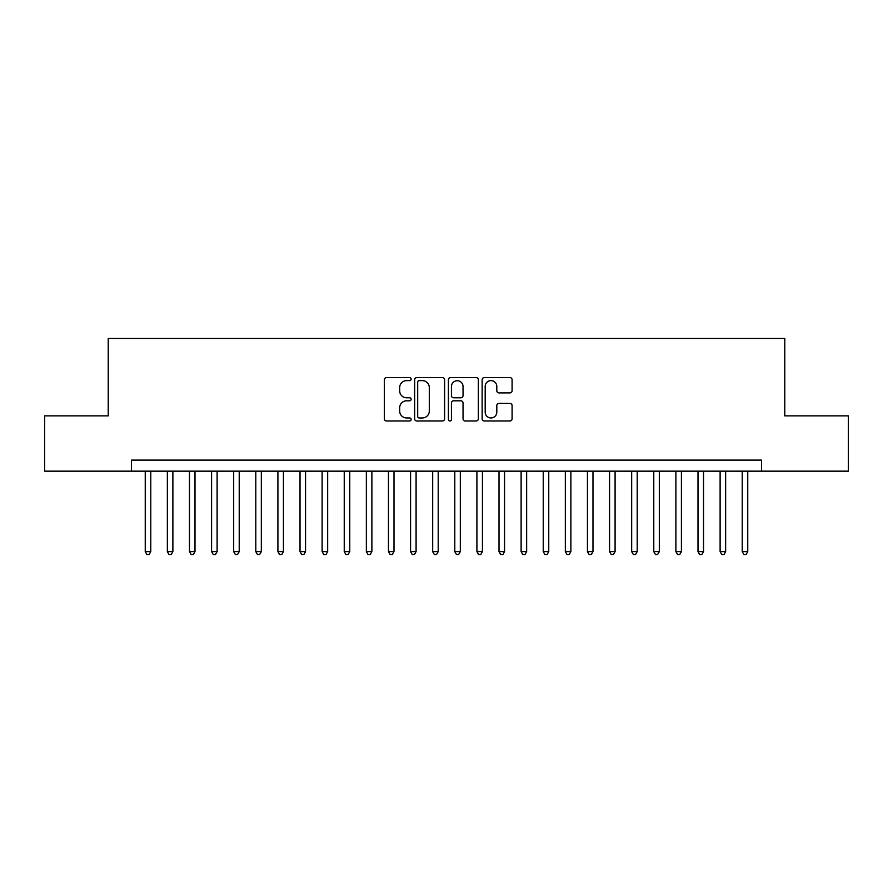 <?xml version="1.0" encoding="UTF-8"?>
<svg xmlns="http://www.w3.org/2000/svg" width="893" height="893" viewBox="0 0 893 893"><rect width="100%" height="100%" fill="white"/><g stroke="black" fill="none" stroke-linecap="round" stroke-linejoin="round"><path stroke-width="1.34" d="M411.126 379.112A1.518 1.518 0 0 0 409.608 377.594L386.546 377.594A2.166 2.166 0 0 0 384.381 379.759L384.381 418.828A2.166 2.166 0 0 0 386.546 420.994L409.608 420.994A1.518 1.518 0 0 0 411.126 419.476A1.518 1.518 0 0 0 409.608 417.957L406.616 417.957A6.943 6.943 0 0 1 399.673 411.014L399.673 407.755A6.943 6.943 0 0 1 406.616 400.812L409.608 400.812A1.518 1.518 0 0 0 411.126 399.294A1.518 1.518 0 0 0 409.608 397.776L406.616 397.776A6.943 6.943 0 0 1 399.673 390.833L399.673 387.573A6.943 6.943 0 0 1 406.616 380.63L409.608 380.63A1.518 1.518 0 0 0 411.126 379.112M509.925 392.898A2.166 2.166 0 0 0 512.091 390.721L512.091 379.759A2.166 2.166 0 0 0 509.925 377.594L484.319 377.594A2.166 2.166 0 0 0 482.142 379.759L482.142 418.828A2.166 2.166 0 0 0 484.319 420.994L509.925 420.994A2.166 2.166 0 0 0 512.091 418.828L512.091 405.589A2.166 2.166 0 0 0 509.925 403.424L498.964 403.424A2.166 2.166 0 0 0 496.798 405.589L496.798 412.153A5.804 5.804 0 0 1 490.994 417.957A5.804 5.804 0 0 1 485.189 412.153L485.189 386.435A5.804 5.804 0 0 1 490.994 380.63A5.804 5.804 0 0 1 496.798 386.435L496.798 390.721A2.166 2.166 0 0 0 498.964 392.898L509.925 392.898M131.427 471.158L44.65 471.158L44.65 415.881L108.22 415.881L108.22 338.492L784.78 338.492L784.78 415.881L848.35 415.881L848.35 471.158L761.573 471.158L761.573 460.096L131.427 460.096L131.427 471.158L761.573 471.158M444.602 379.759A2.166 2.166 0 0 0 442.426 377.594L416.819 377.594A2.166 2.166 0 0 0 414.653 379.759L414.653 418.828A2.166 2.166 0 0 0 416.819 420.994L442.426 420.994A2.166 2.166 0 0 0 444.602 418.828L444.602 379.759M450.574 377.594L476.181 377.594A2.166 2.166 0 0 1 478.347 379.759L478.347 418.828A2.166 2.166 0 0 1 476.181 420.994L465.22 420.994A2.166 2.166 0 0 1 463.043 418.828L463.043 402.989A2.166 2.166 0 0 0 460.877 400.812L453.611 400.812A2.166 2.166 0 0 0 451.434 402.989L451.434 419.476A1.518 1.518 0 0 1 449.916 420.994A1.518 1.518 0 0 1 448.398 419.476L448.398 379.759A2.166 2.166 0 0 1 450.574 377.594M419.208 380.63A1.518 1.518 0 0 0 417.69 382.148L417.69 416.439A1.518 1.518 0 0 0 419.208 417.957L422.356 417.957A6.943 6.943 0 0 0 429.299 411.014L429.299 387.573A6.943 6.943 0 0 0 422.356 380.63L419.208 380.63M463.043 386.546A5.804 5.804 0 0 0 457.238 380.742A5.804 5.804 0 0 0 451.434 386.546L451.434 395.61A2.166 2.166 0 0 0 453.611 397.776L460.877 397.776A2.166 2.166 0 0 0 463.043 395.61L463.043 386.546M145.246 471.158L145.246 551.628L150.783 551.628L150.783 471.158M150.783 551.628L149.12 554.508L146.91 554.508L145.246 551.628M167.359 471.158L167.359 551.628L172.885 551.628L172.885 471.158M172.885 551.628L171.233 554.508L169.023 554.508L167.359 551.628M189.472 471.158L189.472 551.628L194.998 551.628L194.998 471.158M194.998 551.628L193.334 554.508L191.124 554.508L189.472 551.628M211.585 471.158L211.585 551.628L217.111 551.628L217.111 471.158M217.111 551.628L215.447 554.508L213.237 554.508L211.585 551.628M233.687 471.158L233.687 551.628L239.224 551.628L239.224 471.158M239.224 551.628L237.56 554.508L235.35 554.508L233.687 551.628M255.8 471.158L255.8 551.628L261.325 551.628L261.325 471.158M261.325 551.628L259.673 554.508L257.463 554.508L255.8 551.628M277.913 471.158L277.913 551.628L283.438 551.628L283.438 471.158M283.438 551.628L281.775 554.508L279.565 554.508L277.913 551.628M300.026 471.158L300.026 551.628L305.551 551.628L305.551 471.158M305.551 551.628L303.888 554.508L301.678 554.508L300.026 551.628M322.127 471.158L322.127 551.628L327.664 551.628L327.664 471.158M327.664 551.628L326.001 554.508L323.791 554.508L322.127 551.628M344.24 471.158L344.24 551.628L349.766 551.628L349.766 471.158M349.766 551.628L348.114 554.508L345.904 554.508L344.24 551.628M366.353 471.158L366.353 551.628L371.879 551.628L371.879 471.158M371.879 551.628L370.215 554.508L368.005 554.508L366.353 551.628M388.466 471.158L388.466 551.628L393.992 551.628L393.992 471.158M393.992 551.628L392.328 554.508L390.118 554.508L388.466 551.628M410.568 471.158L410.568 551.628L416.093 551.628L416.093 471.158M416.093 551.628L414.441 554.508L412.231 554.508L410.568 551.628M432.681 471.158L432.681 551.628L438.206 551.628L438.206 471.158M438.206 551.628L436.554 554.508L434.344 554.508L432.681 551.628M454.794 471.158L454.794 551.628L460.319 551.628L460.319 471.158M460.319 551.628L458.656 554.508L456.446 554.508L454.794 551.628M476.907 471.158L476.907 551.628L482.432 551.628L482.432 471.158M482.432 551.628L480.769 554.508L478.559 554.508L476.907 551.628M499.008 471.158L499.008 551.628L504.534 551.628L504.534 471.158M504.534 551.628L502.882 554.508L500.672 554.508L499.008 551.628M521.121 471.158L521.121 551.628L526.647 551.628L526.647 471.158M526.647 551.628L524.995 554.508L522.785 554.508L521.121 551.628M543.234 471.158L543.234 551.628L548.76 551.628L548.76 471.158M548.76 551.628L547.096 554.508L544.886 554.508L543.234 551.628M565.336 471.158L565.336 551.628L570.873 551.628L570.873 471.158M570.873 551.628L569.209 554.508L566.999 554.508L565.336 551.628M587.449 471.158L587.449 551.628L592.974 551.628L592.974 471.158M592.974 551.628L591.322 554.508L589.112 554.508L587.449 551.628M609.562 471.158L609.562 551.628L615.087 551.628L615.087 471.158M615.087 551.628L613.435 554.508L611.225 554.508L609.562 551.628M631.675 471.158L631.675 551.628L637.2 551.628L637.2 471.158M637.2 551.628L635.537 554.508L633.327 554.508L631.675 551.628M653.776 471.158L653.776 551.628L659.313 551.628L659.313 471.158M659.313 551.628L657.65 554.508L655.44 554.508L653.776 551.628M675.889 471.158L675.889 551.628L681.415 551.628L681.415 471.158M681.415 551.628L679.763 554.508L677.553 554.508L675.889 551.628M698.002 471.158L698.002 551.628L703.528 551.628L703.528 471.158M703.528 551.628L701.876 554.508L699.665 554.508L698.002 551.628M720.115 471.158L720.115 551.628L725.641 551.628L725.641 471.158M725.641 551.628L723.977 554.508L721.767 554.508L720.115 551.628M742.217 471.158L742.217 551.628L747.754 551.628L747.754 471.158M747.754 551.628L746.09 554.508L743.88 554.508L742.217 551.628"/></g></svg>
